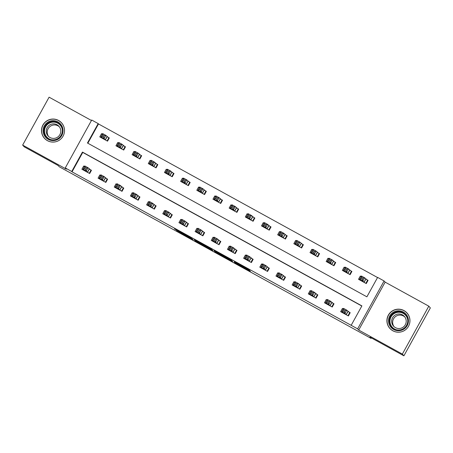 <?xml version="1.0" encoding="UTF-8"?>
<svg xmlns="http://www.w3.org/2000/svg" width="453" height="453" viewBox="0 0 453 453"><rect width="100%" height="100%" fill="white"/><g stroke="black" fill="none" stroke-linecap="round" stroke-linejoin="round"><path stroke-width="0.68" d="M234.728 262.689L250.362 271.285L249.263 270.056L234.444 261.862L240.622 265.475L234.161 262.055L241.189 266.109L234.728 262.689M47.44 140.668A11.54 11.518 -41.7 0 0 61.631 122.899A11.54 11.518 -41.7 0 0 44.009 123.392A11.54 11.518 -41.7 0 0 47.44 140.668M392.864 330.792A11.54 11.518 -41.7 0 0 407.054 313.017A11.54 11.518 -41.7 0 0 389.433 313.51A11.54 11.518 -41.7 0 0 392.864 330.792M176.528 230.435L193.154 239.801L190.73 237.802L174.53 228.918L190.47 237.802L191.189 238.606L176.528 230.435M71.733 171.5L65.26 167.938L91.71 120.034L98.176 123.59L87.457 143.012L366.896 296.823L377.621 277.4L384.087 280.962L357.644 328.867L351.171 325.311L361.896 305.888L82.452 152.078L71.733 171.5L72.038 171.846L351.171 325.311M403.9 355.82L402.355 354.082L428.804 306.171L430.35 307.91L403.9 355.82L369.942 337.128L371.058 338.38L59.269 166.766L58.154 165.521L24.196 146.829L22.65 145.09L66.314 169.122L65.26 167.938M428.804 306.171L385.141 282.14L358.691 330.05L402.355 354.082M358.691 330.05L357.644 328.867M215.118 251.891L232.644 261.534L231.551 260.305L215.237 251.29L214.026 250.656L215.118 251.891L215.401 251.381M211.687 250.033L195.373 241.019L194.28 239.79L211.789 249.416L212.899 250.668L211.687 250.033L211.936 249.586M91.455 120.492L49.1 97.18L22.65 145.09M361.822 306.024L82.763 152.423L72.038 171.846M343.261 308.889L342.434 308.436L340.645 311.675L348.408 315.945L350.197 312.706L348.091 311.551M327.089 299.988L326.262 299.535L324.473 302.774L332.236 307.043L334.025 303.804L331.919 302.649M310.917 291.086L310.09 290.633L308.306 293.872L316.064 298.142L317.853 294.909L315.747 293.748M294.744 282.191L293.918 281.732L292.134 284.971L299.897 289.24L301.681 286.007L299.575 284.846M278.572 273.289L277.746 272.831L275.962 276.07L283.725 280.339L285.509 277.106L283.408 275.945M262.406 264.388L261.579 263.929L259.79 267.168L267.553 271.443L269.337 268.204L267.236 267.044M246.234 255.486L245.407 255.028L243.618 258.267L251.381 262.542L253.165 259.303L251.064 258.142M230.062 246.585L229.235 246.132L227.446 249.365L235.209 253.64L236.998 250.401L234.892 249.241M213.89 237.683L213.063 237.23L211.274 240.464L219.037 244.739L220.826 241.5L218.72 240.345M197.718 228.782L196.891 228.329L195.101 231.562L202.865 235.837L204.654 232.599L202.548 231.443M181.545 219.881L180.719 219.428L178.929 222.666L186.693 226.936L188.482 223.697L186.376 222.542M165.373 210.979L164.547 210.526L162.763 213.765L170.521 218.035L172.31 214.796L170.203 213.64M149.201 202.078L148.374 201.625L146.591 204.864L154.354 209.133L156.138 205.9L154.031 204.739M133.029 193.176L132.202 192.723L130.419 195.962L138.182 200.232L139.966 196.998L137.865 195.838M116.857 184.28L116.03 183.822L114.247 187.061L122.01 191.33L123.794 188.097L121.693 186.936M100.691 175.379L99.864 174.92L98.075 178.159L105.838 182.429L107.621 179.195L105.521 178.035M84.518 166.478L83.692 166.019L81.902 169.258L89.666 173.533L91.455 170.294L89.349 169.133M377.547 277.536L98.488 123.941L87.837 143.227M361.132 276.523L360.305 276.064L358.516 279.303L366.279 283.572L368.068 280.339L365.962 279.178M344.96 267.621L344.133 267.162L342.343 270.401L350.107 274.671L351.896 271.438L349.79 270.277M328.787 258.72L327.961 258.261L326.171 261.5L333.935 265.775L335.724 262.536L333.618 261.375M312.615 249.818L311.789 249.36L309.999 252.598L317.763 256.874L319.552 253.635L317.445 252.474M296.443 240.917L295.616 240.464L293.833 243.697L301.59 247.972L303.38 244.733L301.273 243.578M280.271 232.015L279.444 231.562L277.661 234.796L285.424 239.071L287.208 235.832L285.101 234.677M264.099 223.114L263.272 222.661L261.489 225.894L269.252 230.169L271.036 226.93L268.935 225.775M247.927 214.212L247.1 213.759L245.316 216.998L253.08 221.268L254.863 218.029L252.763 216.874M231.76 205.311L230.934 204.858L229.144 208.097L236.908 212.366L238.691 209.127L236.591 207.972M215.588 196.409L214.762 195.956L212.972 199.195L220.736 203.465L222.525 200.232L220.418 199.071M199.416 187.514L198.59 187.055L196.8 190.294L204.563 194.564L206.353 191.33L204.246 190.169M183.244 178.612L182.417 178.154L180.628 181.393L188.391 185.662L190.181 182.429L188.074 181.268M167.072 169.711L166.245 169.252L164.456 172.491L172.219 176.766L174.009 173.527L171.902 172.367M150.9 160.809L150.073 160.351L148.29 163.59L156.047 167.865L157.837 164.626L155.73 163.465M134.728 151.908L133.901 151.455L132.117 154.688L139.881 158.963L141.664 155.724L139.558 154.564M118.556 143.006L117.729 142.553L115.945 145.787L123.709 150.062L125.492 146.823L123.392 145.668M102.384 134.105L101.557 133.652L99.773 136.885L107.537 141.16L109.32 137.922L107.219 136.766M371.058 338.38L371.324 337.887M98.488 123.941L98.176 123.59M385.141 282.14L384.087 280.962M82.763 152.423L82.452 152.078M360.305 276.064L360.967 276.811M344.133 267.162L344.795 267.91M327.961 258.261L328.623 259.008M311.789 249.36L312.457 250.107M295.616 240.464L296.285 241.211M279.444 231.562L280.113 232.31M263.272 222.661L263.94 223.408M247.1 213.759L247.768 214.507M230.934 204.858L231.596 205.605M214.762 195.956L215.424 196.704M198.59 187.055L199.252 187.802M182.417 178.154L183.08 178.901M166.245 169.252L166.914 170M150.073 160.351L150.741 161.098M133.901 151.455L134.569 152.202M117.729 142.553L118.397 143.301M101.557 133.652L102.225 134.399M342.434 308.436L343.097 309.184M326.262 299.535L326.93 300.282M310.09 290.633L310.758 291.381M293.918 281.732L294.586 282.479M277.746 272.831L278.414 273.578M261.579 263.929L262.242 264.677M245.407 255.028L246.07 255.775M229.235 246.132L229.898 246.879M213.063 237.23L213.725 237.978M196.891 228.329L197.553 229.076M180.719 219.428L181.387 220.175M164.547 210.526L165.215 211.274M148.374 201.625L149.043 202.372M132.202 192.723L132.871 193.471M116.03 183.822L116.698 184.569M99.864 174.92L100.526 175.668M83.692 166.019L84.354 166.766M229.954 260.039L230.798 260.481L229.841 259.405L223.193 255.826L229.954 260.039M204.139 245.736L210.934 249.478L204.139 245.736M367.938 280.566L364.642 277.791L362.859 281.03L359.625 279.246L360.622 280.458M365.848 283.335L367.593 280.175M359.376 279.778L359.654 279.28M361.052 278.72L359.625 279.246L361.409 276.013L364.642 277.791L363.057 278.136L361.766 277.429L361.052 278.72L362.343 279.433L363.057 278.136M364.172 282.417L362.859 281.03L362.343 279.433M361.409 276.013L361.766 277.429M341.783 311.653L341.511 312.145M350.067 312.938L349.722 312.547L347.978 315.707M344.473 311.806L345.186 310.509L343.895 309.795L343.181 311.092L344.473 311.806L344.988 313.402L341.755 311.619L343.538 308.385L346.777 310.163L344.988 313.402L346.307 314.784M342.751 312.83L341.755 311.619L343.181 311.092M345.186 310.509L346.777 310.163L349.722 312.547M343.895 309.795L343.538 308.385M351.766 271.664L348.476 268.889L346.687 272.128L343.453 270.35L344.45 271.562M349.676 274.439L351.42 271.273M343.21 270.877L343.482 270.379M344.88 269.818L343.453 270.35L345.237 267.111L348.476 268.889L346.885 269.241L345.594 268.527L344.88 269.818L346.171 270.532L346.885 269.241M348 273.516L346.687 272.128L346.171 270.532M345.237 267.111L345.594 268.527M335.594 262.763L332.304 259.988L330.514 263.227L327.281 261.449L328.278 262.661M333.504 265.537L335.248 262.372M327.038 261.976L327.309 261.477M328.708 260.922L327.281 261.449L329.065 258.21L332.304 259.988L330.713 260.339L329.422 259.626L328.708 260.922L329.999 261.63L330.713 260.339M331.834 264.614L330.514 263.227L329.999 261.63M329.065 258.21L329.422 259.626M319.427 253.861L316.132 251.092L314.342 254.326L311.109 252.548L312.106 253.759M317.332 256.636L319.076 253.47M310.866 253.074L311.137 252.576M312.536 252.021L311.109 252.548L312.898 249.309L316.132 251.092L314.546 251.438L313.25 250.724L312.536 252.021L313.827 252.729L314.546 251.438M315.662 255.713L314.342 254.326L313.827 252.729M312.898 249.309L313.25 250.724M325.611 302.751L325.339 303.244M333.901 304.037L333.55 303.646L331.806 306.806M328.3 302.904L329.02 301.607L327.723 300.894L327.009 302.191L328.3 302.904L328.816 304.501L325.582 302.717L327.372 299.484L330.605 301.262L328.816 304.501L330.135 305.888M326.579 303.929L325.582 302.717L327.009 302.191M329.02 301.607L330.605 301.262L333.55 303.646M327.723 300.894L327.372 299.484M309.439 293.85L309.167 294.348M317.729 295.135L317.377 294.744L315.633 297.904M312.128 294.003L312.847 292.706L311.551 291.998L310.837 293.289L312.128 294.003L312.644 295.599L309.41 293.816L311.2 290.583L314.433 292.361L312.644 295.599L313.963 296.987M310.407 295.028L309.41 293.816L310.837 293.289M312.847 292.706L314.433 292.361L317.377 294.744M311.551 291.998L311.2 290.583M293.267 284.948L292.995 285.447M301.556 286.234L301.205 285.843L299.461 289.003M295.962 285.101L296.675 283.805L295.379 283.097L294.665 284.388L295.962 285.101L296.472 286.698L293.238 284.914L295.028 281.681L298.261 283.459L296.472 286.698L297.791 288.085M294.235 286.126L293.238 284.914L294.665 284.388M296.675 283.805L298.261 283.459L301.205 285.843M295.379 283.097L295.028 281.681M303.255 244.96L299.96 242.191L298.17 245.424L294.937 243.646L295.934 244.858M301.16 247.734L302.904 244.575M294.693 244.173L294.965 243.68M296.364 243.119L294.937 243.646L296.726 240.407L299.96 242.191L298.374 242.536L297.077 241.823L296.364 243.119L297.655 243.833L298.374 242.536M299.49 246.811L298.17 245.424L297.655 243.833M296.726 240.407L297.077 241.823M277.094 276.047L276.823 276.545M285.384 277.332L285.039 276.942L283.289 280.101M279.79 276.2L280.503 274.909L279.207 274.195L278.493 275.486L279.79 276.2L280.305 277.797L277.066 276.019L278.855 272.78L282.089 274.558L280.305 277.797L281.619 279.184M278.063 277.225L277.066 276.019L278.493 275.486M280.503 274.909L282.089 274.558L285.039 276.942M279.207 274.195L278.855 272.78M393.34 312.219A9.983 9.966 138.3 0 1 407.032 315.582A9.983 9.966 138.3 0 1 403.64 329.28A9.983 9.966 138.3 0 1 389.942 325.917A9.983 9.966 138.3 0 1 393.34 312.219M403.289 328.685A9.247 9.23 -41.7 0 0 405.424 314.637A9.247 9.23 -41.7 0 0 393.748 312.881A9.247 9.23 -41.7 0 0 391.613 326.93A9.247 9.23 -41.7 0 0 403.289 328.685M394.019 326.624A7.282 7.265 138.3 0 1 404.84 316.987M395.186 315.039A7.282 7.265 138.3 0 1 404.376 316.415A7.282 7.265 138.3 0 1 402.694 327.479A7.282 7.265 138.3 0 1 393.504 326.098A7.282 7.265 138.3 0 1 395.186 315.039M407.122 328.255A11.467 11.444 -41.7 0 0 392.575 310.951A11.467 11.444 -41.7 0 0 389.925 328.374A11.467 11.444 -41.7 0 0 404.948 330.192M48.239 139.365A9.983 9.966 138.3 0 1 44.332 125.821A9.983 9.966 138.3 0 1 57.888 121.885A9.983 9.966 138.3 0 1 61.795 135.43A9.983 9.966 138.3 0 1 48.239 139.365M57.565 122.565A9.247 9.23 -41.7 0 0 46.189 136.806A9.247 9.23 -41.7 0 0 60.311 136.415A9.247 9.23 -41.7 0 0 57.565 122.565M48.596 136.5A7.282 7.265 138.3 0 1 59.417 126.863M50 137.508A7.282 7.265 138.3 0 1 47.837 126.602A7.282 7.265 138.3 0 1 58.958 126.291A7.282 7.265 138.3 0 1 50 137.508M61.699 138.131A11.467 11.444 -41.7 0 0 58.607 120.589A11.467 11.444 -41.7 0 0 44.502 138.25A11.467 11.444 -41.7 0 0 59.524 140.073M287.083 236.064L283.788 233.289L281.998 236.523L278.765 234.745L279.761 235.956M284.988 238.833L286.732 235.673M278.521 235.271L278.793 234.779M280.192 234.218L278.765 234.745L280.554 231.506L283.788 233.289L282.202 233.635L280.905 232.921L280.192 234.218L281.489 234.931L282.202 233.635M283.318 237.91L281.998 236.523L281.489 234.931M280.554 231.506L280.905 232.921M270.911 227.163L267.615 224.388L265.832 227.621L262.593 225.843L263.589 227.055M268.816 229.931L270.566 226.772M262.349 226.37L262.621 225.877M264.02 225.317L262.593 225.843L264.382 222.604L267.615 224.388L266.03 224.733L264.733 224.02L264.02 225.317L265.316 226.03L266.03 224.733M267.145 229.008L265.832 227.621L265.316 226.03M264.382 222.604L264.733 224.02M254.739 218.261L251.443 215.486L249.66 218.725L246.421 216.942L247.423 218.153M252.649 221.03L254.393 217.87M246.177 217.468L246.449 216.976M247.848 216.415L246.421 216.942L248.21 213.708L251.443 215.486L249.858 215.832L248.567 215.118L247.848 216.415L249.144 217.129L249.858 215.832M250.973 220.107L249.66 218.725L249.144 217.129M248.21 213.708L248.567 215.118M238.567 209.36L235.271 206.585L233.488 209.824L230.254 208.04L231.251 209.252M236.477 212.129L238.221 208.969M230.005 208.567L230.283 208.074M231.676 207.514L230.254 208.04L232.038 204.807L235.271 206.585L233.686 206.93L232.395 206.217L231.676 207.514L232.972 208.227L233.686 206.93M234.801 211.211L233.488 209.824L232.972 208.227M232.038 204.807L232.395 206.217M222.395 200.458L219.099 197.684L217.315 200.922L214.082 199.139L215.079 200.351M220.305 203.227L222.049 200.067M213.833 199.671L214.11 199.173M215.503 198.612L214.082 199.139L215.866 195.906L219.099 197.684L217.514 198.029L216.223 197.321L215.503 198.612L216.8 199.326L217.514 198.029M218.629 202.31L217.315 200.922L216.8 199.326M215.866 195.906L216.223 197.321M260.922 267.145L260.651 267.644M269.212 268.431L268.867 268.04L267.123 271.205M263.618 267.298L264.331 266.007L263.04 265.294L262.321 266.591L263.618 267.298L264.133 268.895L260.894 267.117L262.683 263.878L265.917 265.656L264.133 268.895L265.447 270.282M261.896 268.329L260.894 267.117L262.321 266.591M264.331 266.007L265.917 265.656L268.867 268.04M263.04 265.294L262.683 263.878M244.756 258.244L244.478 258.742M253.04 259.529L252.695 259.139L250.951 262.304M247.446 258.397L248.159 257.106L246.868 256.392L246.149 257.689L247.446 258.397L247.961 259.994L244.728 258.216L246.511 254.977L249.745 256.755L247.961 259.994L249.275 261.381M245.724 259.427L244.728 258.216L246.149 257.689M248.159 257.106L249.745 256.755L252.695 259.139M246.868 256.392L246.511 254.977M228.584 249.343L228.306 249.841M236.868 250.628L236.523 250.243L234.779 253.403M231.273 249.495L231.987 248.204L230.696 247.491L229.977 248.788L231.273 249.495L231.789 251.092L228.555 249.314L230.339 246.075L233.572 247.859L231.789 251.092L233.102 252.48M229.552 250.526L228.555 249.314L229.977 248.788M231.987 248.204L233.572 247.859L236.523 250.243M230.696 247.491L230.339 246.075M212.412 240.447L212.134 240.939M220.696 241.732L220.351 241.341L218.606 244.501M215.101 240.6L215.815 239.303L214.524 238.589L213.81 239.886L215.101 240.6L215.617 242.191L212.383 240.413L214.167 237.174L217.406 238.958L215.617 242.191L216.93 243.578M213.38 241.625L212.383 240.413L213.81 239.886M215.815 239.303L217.406 238.958L220.351 241.341M214.524 238.589L214.167 237.174M196.24 231.545L195.968 232.038M204.524 232.831L204.178 232.44L202.434 235.6M198.929 231.698L199.643 230.401L198.352 229.688L197.638 230.985L198.929 231.698L199.445 233.289L196.211 231.511L197.995 228.272L201.234 230.056L199.445 233.289L200.764 234.677M197.208 232.723L196.211 231.511L197.638 230.985M199.643 230.401L201.234 230.056L204.178 232.44M198.352 229.688L197.995 228.272M206.223 191.557L202.933 188.782L201.143 192.021L197.91 190.237L198.907 191.449M204.133 194.326L205.877 191.166M197.661 190.77L197.938 190.271M199.337 189.711L197.91 190.237L199.694 187.004L202.933 188.782L201.342 189.127L200.05 188.42L199.337 189.711L200.628 190.424L201.342 189.127M202.457 193.408L201.143 192.021L200.628 190.424M199.694 187.004L200.05 188.42M180.068 222.644L179.796 223.136M188.357 223.929L188.006 223.539L186.262 226.698M182.757 222.797L183.476 221.5L182.18 220.787L181.466 222.083L182.757 222.797L183.272 224.394L180.039 222.61L181.829 219.371L185.062 221.155L183.272 224.394L184.592 225.775M181.036 223.822L180.039 222.61L181.466 222.083M183.476 221.5L185.062 221.155L188.006 223.539M182.18 220.787L181.829 219.371M190.05 182.655L186.761 179.881L184.971 183.12L181.738 181.342L182.735 182.548M187.961 185.424L189.705 182.265M181.494 181.868L181.766 181.37M183.165 180.809L181.738 181.342L183.522 178.103L186.761 179.881L185.169 180.232L183.878 179.518L183.165 180.809L184.456 181.523L185.169 180.232M186.291 184.507L184.971 183.12L184.456 181.523M183.522 178.103L183.878 179.518M163.895 213.742L163.624 214.235M172.185 215.028L171.834 214.637L170.09 217.797M166.585 213.895L167.304 212.599L166.008 211.885L165.294 213.182L166.585 213.895L167.1 215.492L163.867 213.708L165.656 210.475L168.89 212.253L167.1 215.492L168.42 216.879M164.864 214.92L163.867 213.708L165.294 213.182M167.304 212.599L168.89 212.253L171.834 214.637M166.008 211.885L165.656 210.475M173.884 173.754L170.588 170.979L168.799 174.218L165.566 172.44L166.562 173.652M171.789 176.528L173.533 173.363M165.322 172.967L165.594 172.468M166.993 171.914L165.566 172.44L167.355 169.201L170.588 170.979L169.003 171.33L167.706 170.617L166.993 171.914L168.284 172.621L169.003 171.33M170.118 175.605L168.799 174.218L168.284 172.621M167.355 169.201L167.706 170.617M147.723 204.841L147.451 205.334M156.013 206.126L155.662 205.736L153.918 208.895M150.419 204.994L151.132 203.697L149.835 202.989L149.122 204.28L150.419 204.994L150.928 206.591L147.695 204.807L149.484 201.574L152.718 203.352L150.928 206.591L152.248 207.978M148.692 206.019L147.695 204.807L149.122 204.28M151.132 203.697L152.718 203.352L155.662 205.736M149.835 202.989L149.484 201.574M157.712 164.852L154.416 162.078L152.627 165.317L149.394 163.539L150.39 164.75M155.617 167.627L157.361 164.462M149.15 164.065L149.422 163.567M150.821 163.012L149.394 163.539L151.183 160.3L154.416 162.078L152.831 162.429L151.534 161.715L150.821 163.012L152.112 163.72L152.831 162.429M153.946 166.704L152.627 165.317L152.112 163.72M151.183 160.3L151.534 161.715M131.551 195.939L131.279 196.438M139.841 197.225L139.496 196.834L137.746 199.994M134.247 196.092L134.96 194.796L133.663 194.088L132.95 195.379L134.247 196.092L134.762 197.689L131.523 195.906L133.312 192.672L136.546 194.45L134.762 197.689L136.076 199.077M132.519 197.117L131.523 195.906L132.95 195.379M134.96 194.796L136.546 194.45L139.496 196.834M133.663 194.088L133.312 192.672M141.54 155.951L138.244 153.182L136.455 156.415L133.222 154.637L134.218 155.849M139.445 158.726L141.189 155.566M132.978 155.164L133.25 154.666M134.649 154.111L133.222 154.637L135.011 151.398L138.244 153.182L136.659 153.527L135.362 152.814L134.649 154.111L135.945 154.818L136.659 153.527M137.774 157.803L136.455 156.415L135.945 154.818M135.011 151.398L135.362 152.814M115.379 187.038L115.107 187.536M123.669 188.323L123.324 187.933L121.58 191.092M118.074 187.191L118.788 185.894L117.491 185.186L116.778 186.477L118.074 187.191L118.59 188.788L115.351 187.01L117.14 183.771L120.373 185.549L118.59 188.788L119.903 190.175M116.353 188.216L115.351 187.01L116.778 186.477M118.788 185.894L120.373 185.549L123.324 187.933M117.491 185.186L117.14 183.771M125.368 147.055L122.072 144.281L120.283 147.514L117.05 145.736L118.046 146.948M123.273 149.824L125.022 146.664M116.806 146.262L117.078 145.77M118.476 145.209L117.05 145.736L118.839 142.497L122.072 144.281L120.487 144.626L119.19 143.912L118.476 145.209L119.773 145.923L120.487 144.626M121.602 148.901L120.283 147.514L119.773 145.923M118.839 142.497L119.19 143.912M99.213 178.137L98.935 178.635M107.497 179.422L107.151 179.031L105.407 182.197M101.902 178.289L102.616 176.998L101.325 176.285L100.606 177.576L101.902 178.289L102.418 179.886L99.184 178.108L100.968 174.869L104.201 176.647L102.418 179.886L103.731 181.274M100.181 179.32L99.184 178.108L100.606 177.576M102.616 176.998L104.201 176.647L107.151 179.031M101.325 176.285L100.968 174.869M109.196 138.154L105.9 135.379L104.116 138.612L100.877 136.834L101.88 138.046M107.101 140.923L108.85 137.763M100.634 137.361L100.906 136.868M102.304 136.308L100.877 136.834L102.667 133.595L105.9 135.379L104.315 135.724L103.018 135.011L102.304 136.308L103.601 137.021L104.315 135.724M105.43 140L104.116 138.612L103.601 137.021M102.667 133.595L103.018 135.011M83.041 169.235L82.763 169.733M91.325 170.521L90.979 170.13L89.235 173.295M85.73 169.388L86.444 168.097L85.153 167.384L84.434 168.68L85.73 169.388L86.246 170.985L83.012 169.207L84.796 165.968L88.029 167.746L86.246 170.985L87.559 172.372M84.009 170.419L83.012 169.207L84.434 168.68M86.444 168.097L88.029 167.746L90.979 170.13M85.153 167.384L84.796 165.968M241.415 265.701L241.189 266.109L241.421 265.701M241.302 265.639L241.098 266.007M249.399 270.203L249.15 270.651M231.681 260.452L231.432 260.905M216.744 252.123L216.449 252.655M231.058 260.011L230.798 260.481L231.058 260.011M196.998 241.251L196.704 241.789M195.651 240.515L195.373 241.019M211.16 249.054L210.928 249.473M210.849 248.878L210.679 249.19M191.421 238.187L191.189 238.606L191.426 238.193M192.191 238.714L191.942 239.167M365.888 279.133L364.099 282.372M365.769 279.059L363.986 282.293M346.115 314.665L347.904 311.426M346.234 314.744L348.017 311.505M349.716 270.231L347.927 273.47M349.597 270.158L347.813 273.391M333.544 261.33L331.76 264.569M333.425 261.256L331.641 264.49M317.372 252.429L315.588 255.668M317.259 252.355L315.469 255.588M329.943 305.764L331.732 302.525M330.061 305.843L331.845 302.604M313.77 296.862L315.56 293.623M313.889 296.942L315.673 293.703M297.598 287.961L299.388 284.722M297.717 288.04L299.501 284.801M301.2 243.533L299.416 246.766M301.086 243.454L299.297 246.692M281.426 279.059L283.216 275.826M281.545 279.139L283.335 275.9M391.777 327.111A9.247 9.23 138.3 0 1 394.07 313.244A9.247 9.23 138.3 0 1 405.582 314.818M407.711 319.88A8.941 8.924 -41.7 0 0 394.257 313.538A8.941 8.924 -41.7 0 0 396.562 329.812M46.353 136.987A9.247 9.23 138.3 0 1 57.888 122.927A9.247 9.23 138.3 0 1 60.158 124.694M62.293 129.762A8.941 8.924 -41.7 0 0 45.628 126.749A8.941 8.924 -41.7 0 0 51.138 139.688M285.028 234.631L283.244 237.865M284.914 234.552L283.125 237.791M268.861 225.73L267.072 228.963M268.742 225.651L266.953 228.89M252.689 216.828L250.9 220.067M252.57 216.749L250.781 219.988M236.517 207.927L234.728 211.166M236.398 207.848L234.614 211.087M220.345 199.026L218.556 202.264M220.226 198.946L218.442 202.185M265.254 270.158L267.044 266.925M265.373 270.237L267.162 266.998M249.088 261.256L250.871 258.023M249.201 261.336L250.99 258.097M232.916 252.361L234.699 249.122M233.029 252.434L234.818 249.201M216.744 243.459L218.527 240.22M216.857 243.533L218.646 240.3M200.571 234.558L202.355 231.319M200.685 234.631L202.474 231.398M204.173 190.124L202.383 193.363M204.054 190.045L202.27 193.284M184.399 225.656L186.189 222.417M184.518 225.73L186.302 222.497M188.001 181.223L186.211 184.462M187.882 181.149L186.098 184.382M168.227 216.755L170.017 213.516M168.346 216.834L170.13 213.595M171.829 172.321L170.045 175.56M171.715 172.248L169.926 175.481M152.055 207.853L153.844 204.614M152.174 207.933L153.958 204.694M155.656 163.42L153.873 166.659M155.543 163.346L153.754 166.579M135.883 198.952L137.672 195.713M136.002 199.031L137.791 195.792M139.484 154.524L137.701 157.757M139.371 154.445L137.582 157.684M119.711 190.05L121.5 186.817M119.83 190.13L121.619 186.891M123.312 145.623L121.529 148.856M123.199 145.543L121.41 148.782M103.544 181.149L105.328 177.916M103.658 181.228L105.447 177.989M107.146 136.721L105.356 139.954M107.027 136.642L105.238 139.881M87.372 172.248L89.156 169.014M87.486 172.327L89.275 169.088M211.172 249.054L210.934 249.478M389.925 328.374L390.741 329.291M407.049 313.125L407.864 314.042M61.625 123.001L62.446 123.918M44.502 138.25L45.317 139.167"/></g></svg>
